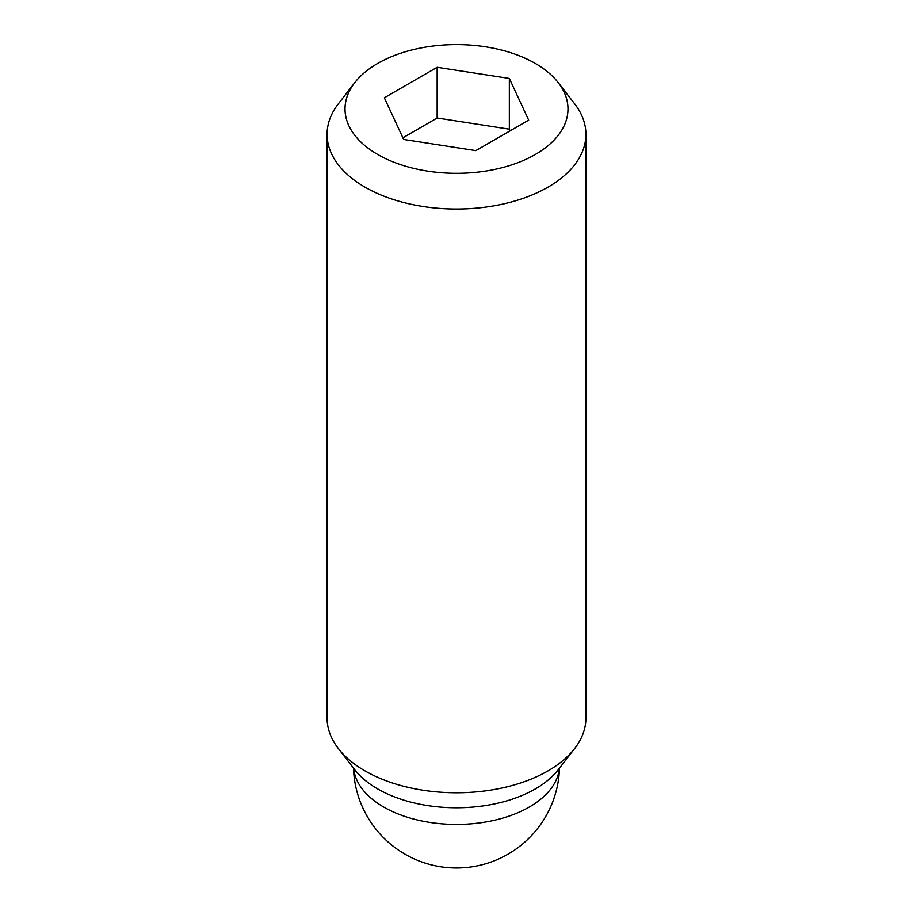 <?xml version="1.0" encoding="UTF-8"?>
<svg xmlns="http://www.w3.org/2000/svg" width="913" height="913" viewBox="0 0 913 913"><rect width="100%" height="100%" fill="white"/><g stroke="black" fill="none" stroke-linecap="round" stroke-linejoin="round"><path stroke-width="1.37" d="M354.723 82.672L338.358 103.808A129.418 74.718 0 0 0 327.082 134.302A129.418 74.718 0 0 0 364.983 187.142A129.418 74.718 0 0 0 506.03 203.337A129.418 74.718 0 0 0 585.918 134.302A129.418 74.718 0 0 0 574.642 103.808L558.277 82.672A111.489 64.367 0 0 0 535.326 63.431A111.489 64.367 0 0 0 354.723 82.672A111.489 64.367 0 0 0 377.674 154.457A111.489 64.367 0 0 0 519.725 161.966A111.489 64.367 0 0 0 558.277 82.672M327.082 134.302L327.082 718.04A129.418 74.718 0 0 0 338.358 748.546A129.418 74.718 0 0 0 364.983 770.88A129.418 74.718 0 0 0 574.642 748.546A129.418 74.718 0 0 0 585.918 718.04L585.918 134.302M338.358 748.546L354.723 769.682A111.489 64.367 0 0 0 377.674 788.923A111.489 64.367 0 0 0 558.277 769.682L574.642 748.546M510.105 130.833L509.34 129.167L437.156 117.994L402.895 137.783M509.34 78.438L528.673 120.117L475.844 150.611L403.66 139.449L384.327 97.782L437.156 67.277L509.34 78.438L509.34 129.167M437.156 67.277L437.156 117.994M559.384 768.244A103.043 59.493 180 0 1 493.271 820.513A103.043 59.493 180 0 1 383.631 807.001A103.043 59.493 180 0 1 353.616 768.244M353.502 768.095A103.043 103.043 0 0 0 404.984 854.18A103.043 103.043 0 0 0 559.498 768.095"/></g></svg>
